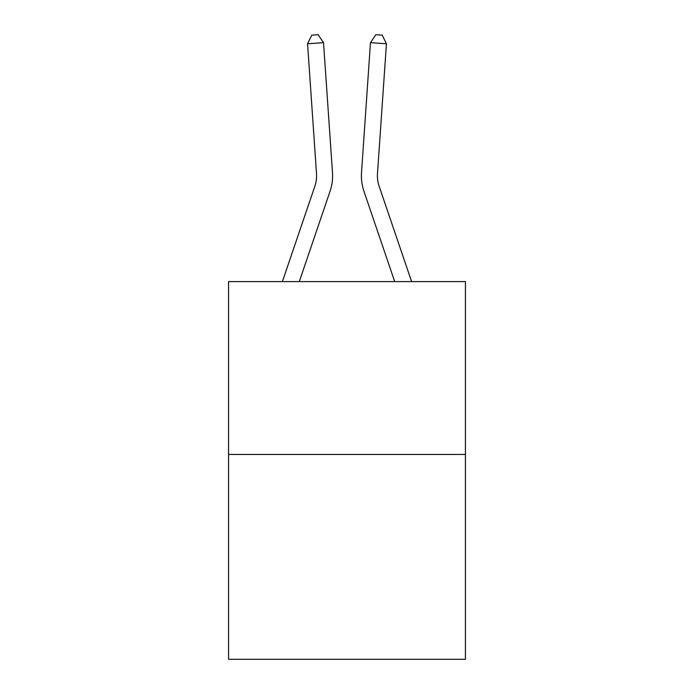 <?xml version="1.0" encoding="UTF-8"?>
<svg xmlns="http://www.w3.org/2000/svg" width="694" height="694" viewBox="0 0 694 694"><rect width="100%" height="100%" fill="white"/><g stroke="black" fill="none" stroke-linecap="round" stroke-linejoin="round"><path stroke-width="1.04" d="M465.431 454.449L465.431 281.599L228.569 281.599L228.569 659.3L465.431 659.3L465.431 454.449L228.569 454.449M282.389 281.599L314.885 186.166A32.011 32.011 0 0 0 316.516 173.647L307.563 43.774L323.525 42.672L332.487 172.546A48.016 48.016 0 0 1 330.032 191.318L299.296 281.599M411.611 281.599L379.115 186.166A32.011 32.011 0 0 1 377.484 173.647L386.437 43.774L370.475 42.672L361.513 172.546A48.016 48.016 0 0 0 363.968 191.318L394.704 281.599M314.885 186.166A32.011 32.011 0 0 0 316.516 173.647A32.011 32.011 0 0 1 314.885 186.166A32.011 32.011 0 0 0 316.516 173.647A32.011 32.011 0 0 1 314.885 186.166A32.011 32.011 0 0 0 316.516 173.647A32.011 32.011 0 0 1 314.885 186.166A32.011 32.011 0 0 0 316.516 173.647A32.011 32.011 0 0 1 314.885 186.166A32.011 32.011 0 0 0 316.516 173.647A32.011 32.011 0 0 1 314.885 186.166A32.011 32.011 0 0 0 316.516 173.647A32.011 32.011 0 0 1 314.885 186.166A32.011 32.011 0 0 0 316.516 173.647A32.011 32.011 0 0 1 314.885 186.166A32.011 32.011 0 0 0 316.516 173.647A32.011 32.011 0 0 1 314.885 186.166A32.011 32.011 0 0 0 316.516 173.647A32.011 32.011 0 0 1 314.885 186.166A32.011 32.011 0 0 0 316.516 173.647A32.011 32.011 0 0 1 314.885 186.166A32.011 32.011 0 0 0 316.516 173.647A32.011 32.011 0 0 1 314.885 186.166A32.011 32.011 0 0 0 316.516 173.647A32.011 32.011 0 0 1 314.885 186.166A32.011 32.011 0 0 0 316.516 173.647A32.011 32.011 0 0 1 314.885 186.166A32.011 32.011 0 0 0 316.516 173.647A32.011 32.011 0 0 1 314.885 186.166A32.011 32.011 0 0 0 316.516 173.647A32.011 32.011 0 0 1 314.885 186.166A32.011 32.011 0 0 0 316.516 173.647A32.011 32.011 0 0 1 314.885 186.166A32.011 32.011 0 0 0 316.516 173.647A32.011 32.011 0 0 1 314.885 186.166A32.011 32.011 0 0 0 316.516 173.647A32.011 32.011 0 0 1 314.885 186.166A32.011 32.011 0 0 0 316.516 173.647A32.011 32.011 0 0 1 314.885 186.166M370.475 42.672L361.513 172.546L370.475 42.672L361.513 172.546L370.475 42.672L361.513 172.546L370.475 42.672L361.513 172.546L370.475 42.672L361.513 172.546L370.475 42.672L361.513 172.546L370.475 42.672L361.513 172.546L370.475 42.672L361.513 172.546L370.475 42.672L361.513 172.546L370.475 42.672L361.513 172.546L370.475 42.672L361.513 172.546L370.475 42.672L361.513 172.546L370.475 42.672L361.513 172.546L370.475 42.672L361.513 172.546L370.475 42.672L361.513 172.546L370.475 42.672L361.513 172.546L370.475 42.672L361.513 172.546L370.475 42.672L361.513 172.546L370.475 42.672L361.513 172.546L370.475 42.672L361.513 172.546L370.475 42.672L361.513 172.546L370.475 42.672L361.513 172.546L370.475 42.672L361.513 172.546L370.475 42.672L361.513 172.546L370.475 42.672L361.513 172.546L370.475 42.672L361.513 172.546L370.475 42.672L375.836 34.7L382.221 35.142L386.437 43.774M307.563 43.774L311.779 35.142L318.164 34.7L323.525 42.672M379.115 186.166A32.011 32.011 0 0 1 377.484 173.647"/></g></svg>
